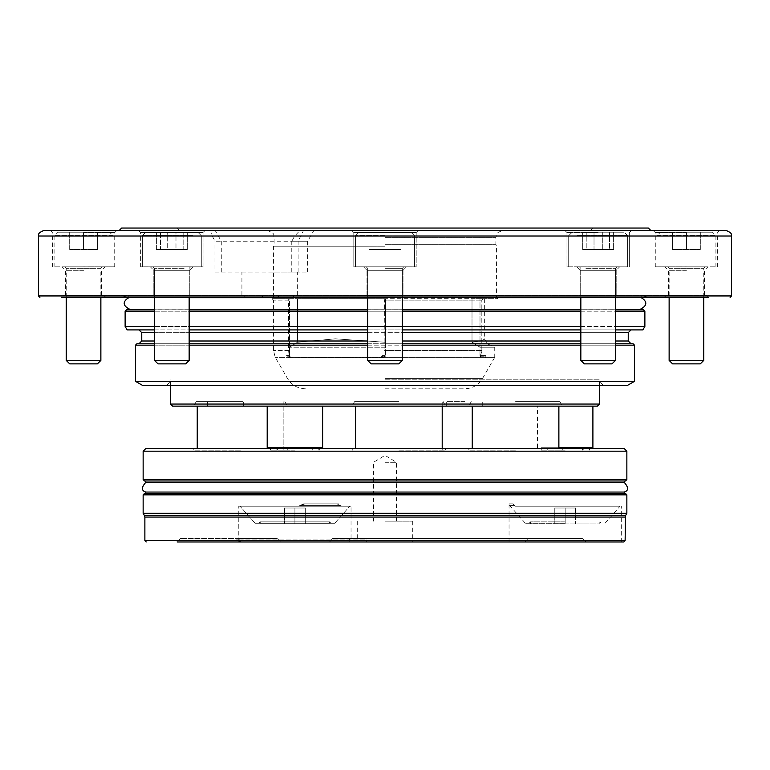 <?xml version="1.0" encoding="UTF-8"?>
<svg xmlns="http://www.w3.org/2000/svg" width="770" height="770" viewBox="0 0 770 770"><rect width="100%" height="100%" fill="white"/><g stroke="black" fill="none" stroke-linecap="round" stroke-linejoin="round"><path stroke-width="0.58" stroke-dasharray="3.85 2.89" d="M686.455 266.844L655.27 266.834L686.455 266.834M667.657 266.844L705.253 266.844L667.657 266.844L669.13 268.316L669.13 297.336M672.595 363.864L700.315 363.864M669.13 360.399L703.78 360.399M363.517 266.844L406.483 266.844L363.517 266.844L406.483 266.844L363.517 266.844L366.982 270.308L403.018 270.308L366.982 270.308L403.018 270.308L366.982 270.308L363.517 266.844M385 266.844L414.453 266.844L385 266.844M385 363.864L398.86 363.864L385 363.864M385 360.399L402.325 360.399L385 360.399M83.545 266.844L114.73 266.834L83.545 266.834M102.343 266.844L64.747 266.844L102.343 266.844L100.87 268.316L100.87 297.336M69.685 363.864L97.405 363.864M66.22 360.399L100.87 360.399M371.14 363.864L398.86 363.864L402.325 360.399L367.675 360.399L371.14 363.864M287.874 357.627L286.507 355.548L287.874 357.627L384.99 357.376L287.874 357.627M381.497 357.627L382.526 355.548L380.707 357.627L382.526 355.548L382.709 356.24L380.707 357.627L384.153 357.627L381.497 357.627M485.629 357.627L485.966 355.548L486.005 357.627L485.966 355.548L486.005 357.627L480.307 357.627L494.571 357.627L485.629 357.627M243.975 295.257L666.358 295.257L280.386 295.257L277.239 297.336L245.409 297.336L243.975 295.257L63.448 295.257L706.552 295.257L280.386 295.257M686.455 295.257L668.437 295.257L686.455 295.257M598.165 295.257L580.147 295.257L598.165 295.257M385 295.257L366.982 295.257L385 295.257M171.835 295.257L153.817 295.257L171.835 295.257M83.545 295.257L65.527 295.257L83.545 295.257M725.956 230.461L44.044 230.461M283.293 230.461L650.765 230.461L283.293 230.461M598.165 230.461L564.891 230.461L598.165 230.461M686.455 230.461L653.191 230.461L686.455 230.461M385 230.461L590.475 230.461L385 230.461M138.571 230.461L140.65 232.54L140.65 266.834L203.02 266.844L140.65 266.844L203.03 266.834L140.65 266.844L203.03 266.834L140.65 266.834L140.65 232.54L138.571 230.461L205.109 230.461L138.571 230.461L205.109 230.461L203.03 232.54L140.65 232.54L203.03 232.54L140.65 232.54L203.03 232.54L205.109 230.461M83.545 230.461L116.809 230.461L83.545 230.461M385 244.321L495.88 244.321L385 244.321M385 246.227L273.427 246.227L385 246.227M383.807 298.721L483.416 298.721L287.778 298.721L383.807 298.721L384.596 300.108L384.99 357.376L384.596 300.108L383.807 298.721L385.52 298.721L385.52 347.231L385.52 342.265L335.325 338.848L297.47 342.265L289.491 347.231L289.491 355.548L289.491 347.231L297.47 342.265L335.325 338.848L385.52 342.265L385.52 347.231L289.491 347.231L385.52 347.231L385.52 355.548L385.52 298.721L272.041 298.721L287.778 298.721L288.577 300.108L288.577 350.446L289.135 355.548L288.577 350.446L288.577 300.108L287.778 298.721L289.491 298.721L289.491 347.231L289.491 298.721L297.47 298.721L297.47 342.265L297.47 298.721L385.52 298.721L385.52 342.265L385.52 298.721L383.807 298.721M483.416 298.721L497.959 298.721L483.416 298.721L481.828 300.108L483.416 298.721L479.989 298.721L479.989 355.548L479.989 347.231L472.01 342.265C479.874 341.351 483.983 340.215 484.349 338.848C483.945 340.225 479.825 341.37 472.01 342.265L479.989 347.231L494.744 347.231L479.989 347.231L479.989 298.721L483.416 298.721M385 295.95L643.171 295.95L385 295.95M385 297.336L648.34 297.336L385 297.336M260.529 295.257L263.513 297.336L664.279 297.336L293.081 297.336L294.592 295.257M263.513 297.336L293.081 297.336M245.409 297.336L277.239 297.336M706.552 295.257L708.631 297.336L61.369 297.336L63.448 295.257M211.635 230.461C210.518 230.856 210.73 232.704 212.279 236.005L214.946 241.26L307.644 241.26L291.772 241.26L294.727 236.005L299.992 230.461M214.946 272.041L307.644 272.041L214.946 272.041L214.946 241.26M291.772 272.041L291.772 241.26M648.34 228.035L121.66 228.035M385 228.035L592.9 228.035L385 228.035M499.201 230.461L424.847 230.461L499.201 230.461M430.189 230.461L504.543 230.461L430.189 230.461M225.61 230.461L265.458 230.461L225.61 230.461M686.455 270.308L668.437 270.308L686.455 270.308M686.455 232.54L655.27 232.54L686.455 232.54M657.003 266.844L715.908 266.844L657.003 266.844L657.003 235.659L715.908 235.659L657.003 235.659L660.468 232.194L712.443 232.194L660.468 232.194M585.421 270.308L616.183 270.308L585.421 270.308M598.165 232.54L566.97 232.54L598.165 232.54M582.967 266.844L619.648 266.844L582.967 266.844M577.336 266.844L627.617 266.844L577.336 266.844M366.982 295.257L366.982 270.308L366.982 295.257M353.815 266.834L416.185 266.834L353.815 266.834L353.815 232.54L416.185 232.54L353.815 232.54L416.185 232.54L353.815 232.54L351.736 230.461L353.815 232.54L353.815 266.834L416.185 266.844L353.815 266.834L416.185 266.844L416.185 232.54L418.264 230.461L416.185 232.54L416.185 266.834L353.815 266.834M159.101 270.308L189.853 270.308L159.101 270.308M156.647 266.844L193.318 266.844L156.647 266.844M192.664 266.844L142.383 266.844L192.664 266.844M83.545 270.308L65.527 270.308L83.545 270.308M83.545 232.54L114.73 232.54L83.545 232.54M112.998 266.844L54.093 266.844L112.998 266.844L112.998 235.659L54.093 235.659L112.998 235.659L109.532 232.194L57.557 232.194L109.532 232.194M184.579 270.308L153.817 270.308L184.579 270.308M187.033 266.844L150.352 266.844L187.033 266.844M403.018 295.257L403.018 270.308L406.483 266.844L403.018 270.308L403.018 295.257M610.899 270.308L580.147 270.308L610.899 270.308M620.216 266.834L566.97 266.834L620.216 266.834M613.353 266.844L576.682 266.844L613.353 266.844M221.279 272.041L221.279 241.26L215.186 230.461M298.106 272.041L298.106 241.26L303.544 230.461M269.635 272.041L297.355 272.041L269.635 272.041M640.967 297.644L402.325 297.644M580.84 297.644L615.49 297.644M367.675 297.644L129.033 297.644M154.51 297.644L189.16 297.644M385 388.811L464.56 388.811L385 388.811M480.701 355.548L481.828 350.446L481.828 300.108L481.828 350.446L480.355 356.24L480.701 355.548L485.966 355.548L479.989 355.548L481.154 357.627L494.744 357.627L481.154 357.627L479.989 355.548L480.701 355.548M480.028 357.376L480.355 356.24L480.028 357.376L384.99 357.376L480.028 357.376M289.308 356.24L289.992 357.376L289.308 356.24L286.69 356.24L289.308 356.24M383.133 357.627L290.714 357.627L383.133 357.627L385.52 355.548L383.133 357.627M288.288 357.627L290.714 357.627L288.288 357.627M289.135 355.548L286.507 355.548L289.491 355.548L290.714 357.627L289.135 355.548M382.526 355.548L385.164 355.548L382.526 355.548M479.989 298.721L472.01 298.721L479.989 298.721M472.01 298.721L472.01 342.265L472.01 298.721M444.771 230.115L504.543 230.115L444.771 230.115M265.458 230.461L185.763 230.115L265.458 230.115M402.325 309.742L367.675 309.742M515.563 401.651L559.886 401.651L515.563 401.651M398.889 401.651L354.566 401.651L398.889 401.651M240.548 401.651L196.215 401.651L240.548 401.651M464.695 401.651L446.677 401.651L464.695 401.651M225.61 401.651L243.628 401.651L225.61 401.651M515.563 406.137L562.475 406.137L515.563 406.137M398.889 406.137L445.801 406.137L398.889 406.137M240.548 406.137L193.626 406.137L240.548 406.137M464.695 406.137L446.677 406.137L464.695 406.137M225.61 406.137L243.628 406.137L225.61 406.137M172.595 406.137L597.404 406.137M294.91 406.137L322.63 406.137L294.91 406.137M565.18 406.137L537.46 406.137L565.18 406.137M599.484 404.058L170.517 404.058M385 379.822L599.83 379.822L385 379.822M385 381.882L599.83 381.882L385 381.882M385 385.347L166.705 385.347L385 385.347M627.55 385.347L142.45 385.347M634.48 381.342L135.52 381.342M367.675 343.767L402.325 343.767M580.84 343.767L615.49 343.767M633.094 343.767L136.906 343.767M154.51 343.767L189.16 343.767M385 343.767L631.015 343.767L385 343.767M367.675 329.906L402.325 329.906M580.84 329.906L615.49 329.906M642.873 329.906L127.127 329.906M154.51 329.906L189.16 329.906M367.675 326.442L402.325 326.442M580.84 326.442L615.49 326.442M644.875 326.442L125.125 326.442M154.51 326.442L189.16 326.442M367.675 309.81L402.325 309.81M580.84 309.81L615.49 309.81M643.489 309.81L126.511 309.81M154.51 309.81L189.16 309.81M385 309.81L638.686 309.81L385 309.81M602.304 249.519L582.697 249.519L602.304 249.519L602.304 232.194L613.623 232.194L582.697 232.194L613.623 232.194L602.304 232.194L602.304 249.519L586.846 249.519L586.846 232.194L586.846 249.519L582.697 249.519L582.697 232.194L582.697 249.519L594.016 249.519L594.016 232.194L594.016 249.519L609.474 249.519L609.474 232.194L609.474 249.519L613.623 249.519L613.623 232.194L613.623 249.519L602.304 249.519M579.781 232.194L624.152 232.194L579.781 232.194M584.873 266.844L616.962 266.844L584.873 266.844M588.357 363.864L612.025 363.864L588.357 363.864M585.912 360.399L615.49 360.399L585.912 360.399M156.377 249.519L187.303 249.519L156.377 249.519L156.377 232.194L187.303 232.194L156.377 232.194L187.303 232.194L156.377 232.194L156.377 249.519L160.526 249.519L160.526 232.194L160.526 249.519L175.984 249.519L175.984 232.194L175.984 249.519L187.303 249.519L187.303 232.194L187.303 249.519L183.154 249.519L183.154 232.194L183.154 249.519L167.696 249.519L167.696 232.194L167.696 249.519L156.377 249.519M190.219 232.194L145.848 232.194L190.219 232.194M185.127 266.844L153.037 266.844L185.127 266.844M181.643 363.864L157.975 363.864L181.643 363.864M184.088 360.399L154.51 360.399L184.088 360.399M157.975 363.864L185.695 363.864L189.16 360.399L154.51 360.399L157.975 363.864M584.305 363.864L612.025 363.864L615.49 360.399L580.84 360.399L584.305 363.864M565.18 450.113L540.752 450.113L565.18 450.113M565.18 447.717L541.272 447.717L565.18 447.717M592.9 447.717L558.876 447.717M240.548 450.113L194.213 450.113L240.548 450.113M515.563 450.113L469.228 450.113L515.563 450.113M398.889 450.113L445.224 450.113L398.889 450.113M294.91 450.113L270.482 450.113L294.91 450.113M274.207 447.717L318.819 447.717L274.207 447.717M270.905 447.717L322.63 447.717L270.905 447.717M315.613 447.717L271.002 447.717L315.613 447.717M322.63 447.717L267.19 447.717L267.19 406.137M307.124 448.409L270.482 448.409L307.124 448.409M624.085 448.409L145.915 448.409M398.889 448.409L446.205 448.409L398.889 448.409M515.563 448.409L562.88 448.409L515.563 448.409M240.548 448.409L193.231 448.409L240.548 448.409M540.752 448.409L589.608 448.409L540.752 448.409L540.752 450.113M626.857 451.182L143.143 451.182M625.471 480.981L144.529 480.981M624.249 480.981L145.751 480.981M300.733 505.582L300.127 506.208L240.028 506.208L349.792 506.208L339.618 506.208L339.743 505.582L337.193 503.85L338.521 503.85L341.63 506.208L351.043 506.208L238.777 506.208L298.5 506.208L303.707 503.85L304.824 503.85L300.733 505.582L339.743 505.582L300.733 505.582L304.824 503.85L338.521 503.85L303.707 503.85L298.5 506.208L300.733 505.582M339.618 506.208L341.63 506.208L338.521 503.85L304.824 503.85L337.193 503.85L339.743 505.582L339.618 506.208L349.792 506.208L238.777 506.208L339.618 506.208M329.416 523.254L255.062 523.254L329.416 523.254M326.114 523.254L258.874 523.254L326.114 523.254M324.921 521.868L260.26 521.868L324.921 521.868M324.921 523.947L260.26 523.947L324.921 523.947M294.91 523.947L305.305 523.947L284.515 523.947L294.91 523.947L294.91 508.007L284.515 508.007L284.515 523.947L284.515 508.007L305.305 508.007L294.91 508.007L294.91 523.947L294.91 508.007L305.305 508.007L305.305 523.947L305.305 508.007L305.305 523.947L305.305 508.007L284.515 508.007L294.91 508.007L294.91 523.947M624.249 482.376L145.751 482.376M145.751 492.059L624.249 492.059M145.751 493.454L385 493.454M514.524 505.582L512.984 503.85L515.255 506.208L514.524 505.582L509.74 505.582L514.524 505.582M515.255 506.208L620.062 506.208L515.255 506.208M514.87 506.208L621.313 506.208L514.87 506.208M512.984 503.85L509.74 503.85L512.984 503.85M565.18 523.254L525.332 523.254L565.18 523.254M565.18 521.868L530.53 521.868L565.18 521.868M565.18 523.947L530.53 523.947L599.83 523.947L554.785 523.947L565.18 523.947L565.18 508.007L575.575 508.007L565.18 508.007L565.18 523.947M575.575 508.007L575.575 523.947L575.575 508.007M554.785 508.007L565.18 508.007L554.785 508.007L554.785 523.947L554.785 508.007M512.772 541.965L525.121 541.965L527.951 538.5L525.121 541.965L512.772 541.965M582.322 538.5L527.951 538.5L582.322 538.5L586.288 541.965L582.322 538.5L332.63 538.5L329.396 541.965L332.63 538.5L582.322 538.5M586.288 541.965L238.777 541.965L586.288 541.965M512.772 503.85L509.047 503.85L512.772 503.85M338.521 541.965L280.886 541.965L277.142 538.5L280.886 541.965L348.993 541.965L349.907 538.5L351.043 538.5L349.907 538.5L348.993 541.965L338.521 541.965M240.048 538.5L277.142 538.5L240.048 538.5L239.316 541.965L240.048 538.5L180.565 538.5L240.048 538.5M180.565 538.5L177.1 541.965L623.738 541.965M525.121 541.965L348.993 541.965L525.121 541.965M625.471 493.454L144.529 493.454M143.143 513.321L626.857 513.321M385 521.175L412.72 521.175L385 521.175M366.664 539.885L366.664 541.965L366.664 539.885L238.864 539.885L240.962 541.965L238.864 539.885L237.391 539.885L366.664 539.885M385 462.269L396.435 462.269L385 462.269M527.951 538.5L349.907 538.5L527.951 538.5M277.142 538.5L236.005 538.5L277.142 538.5M264.899 523.947L329.56 523.947L264.899 523.947M264.899 521.868L329.56 521.868L264.899 521.868M284.515 508.007L284.515 523.947L284.515 508.007M260.404 523.254L334.757 523.254L260.404 523.254M263.706 523.254L330.946 523.254L263.706 523.254M392.998 249.519L368.994 249.519L401.006 249.519L392.998 249.519L392.998 232.194L401.006 232.194L368.994 232.194L401.006 232.194L392.998 232.194L392.998 249.519L401.006 249.519L401.006 232.194L401.006 249.519L377.002 249.519L377.002 232.194L377.002 249.519L392.998 249.519L392.998 232.194L392.998 249.519M368.994 249.519L368.994 232.194L368.994 249.519L377.002 249.519L368.994 249.519M385 232.194L359.012 232.194L385 232.194M69.685 249.519L97.405 249.519L69.685 249.519L69.685 232.194L97.405 232.194L69.685 232.194L69.685 249.519M97.405 249.519L97.405 232.194L97.405 249.519M83.545 249.519L83.545 232.194L83.545 249.519M377.002 249.519L377.002 232.194L377.002 249.519M700.315 249.519L672.595 249.519L700.315 249.519L700.315 232.194L672.595 232.194L700.315 232.194L700.315 249.519M672.595 249.519L672.595 232.194L672.595 249.519M686.455 249.519L686.455 232.194L686.455 249.519M294.91 447.717L312.928 447.717L294.91 447.717M669.13 268.316L703.78 268.316L669.13 268.316M385 268.316L402.325 268.316L385 268.316M100.87 268.316L66.22 268.316L100.87 268.316M385 237.391L495.88 237.391L385 237.391M731.5 295.95L38.5 295.95M212.279 236.005L38.5 236.005M731.5 236.005L294.727 236.005M385 378.417L482.569 378.417L385 378.417M289.992 357.376L275.285 357.376L289.992 357.376M481.828 350.446L384.596 350.446L481.828 350.446M481.828 300.108L384.596 300.108L481.828 300.108M288.577 350.446L273.427 350.446L288.577 350.446M288.577 300.108L273.427 300.108L288.577 300.108M385.337 356.24L382.709 356.24L385.337 356.24M480.355 356.24L485.601 356.24L480.355 356.24M473.762 343.872L487.545 343.872L473.762 343.872M385.52 343.872L295.719 343.872L385.52 343.872M367.675 345.153L402.325 345.153M580.84 345.153L615.49 345.153M634.48 345.153L135.52 345.153M154.51 345.153L189.16 345.153M367.675 340.994L402.325 340.994M580.84 340.994L615.49 340.994M628.243 340.994L141.757 340.994M154.51 340.994L189.16 340.994M367.675 332.678L402.325 332.678M580.84 332.678L615.49 332.678M628.243 332.678L141.757 332.678M154.51 332.678L189.16 332.678M367.675 311.195L402.325 311.195M580.84 311.195L615.49 311.195M644.875 311.195L125.125 311.195M154.51 311.195L189.16 311.195M577.336 235.659L627.617 235.659L577.336 235.659M585.912 268.316L615.49 268.316L585.912 268.316M192.664 235.659L142.383 235.659L192.664 235.659M184.088 268.316L154.51 268.316L184.088 268.316M626.857 479.594L143.143 479.594M626.857 494.841L143.143 494.841M144.5 515.679L625.5 515.679M144.876 517.065L625.125 517.065M144.876 540.578L625.125 540.578M385 235.659L355.548 235.659L385 235.659M705.253 266.844L703.78 268.316L703.78 297.336M367.675 360.399L367.675 268.316L366.202 266.844L367.675 268.316L367.675 297.336M402.325 360.399L402.325 268.316L403.798 266.844L402.325 268.316L402.325 297.336M64.747 266.844L66.22 268.316L66.22 297.336M497.959 298.721L496.573 297.336L496.573 246.227L495.88 244.321L495.88 237.391C497.208 235.312 493.358 233.724 502.81 230.461M305.44 388.811C297.586 388.552 291.58 385.087 287.431 378.417L275.285 357.376L273.427 350.446L273.427 300.108L272.041 298.721L273.427 297.336L273.427 246.227L274.12 244.321L274.12 237.391C272.792 235.312 276.642 233.724 267.19 230.461M126.829 295.95L121.66 297.336M643.171 295.95L648.34 297.336M664.279 297.336L666.358 295.257M105.721 297.336L103.642 295.257M590.475 230.461L592.9 228.035M179.526 230.461L177.1 228.035M704.473 295.257L704.473 270.308L707.938 266.844M668.437 295.257L668.437 270.308L664.972 266.844M717.64 266.844L717.64 232.54L719.719 230.461M655.27 266.844L655.27 232.54L653.191 230.461M616.183 295.257L616.183 270.308L619.648 266.844L616.183 270.308L616.183 295.257M580.147 295.257L580.147 270.308L576.682 266.844L580.147 270.308L580.147 295.257M629.35 266.834L629.35 232.54L631.429 230.461L629.35 232.54L629.35 266.834M566.97 266.834L566.97 232.54L564.891 230.461L566.97 232.54L566.98 266.834M189.853 295.257L189.853 270.308L193.318 266.844L189.853 270.308L189.853 295.257M153.817 295.257L153.817 270.308L150.352 266.844L153.817 270.308L153.817 295.257M203.03 266.834L203.03 232.54L203.02 266.834M101.563 295.257L101.563 270.308L105.028 266.844M65.527 295.257L65.527 270.308L62.062 266.844M114.73 266.844L114.73 232.54L116.809 230.461M52.36 266.844L52.36 232.54L50.281 230.461M307.644 272.041L307.644 241.26L313.881 230.461M297.355 295.257L297.355 272.041M241.915 295.257L241.915 272.041M641.025 297.336L641.285 295.95M128.975 297.336L128.715 295.95M494.571 357.627L482.569 378.417C478.42 385.087 472.414 388.552 464.56 388.811M484.349 298.721L484.349 338.848L487.545 343.872L494.744 347.231L494.744 357.627M131.304 309.742L638.705 309.713M189.16 309.742L154.51 309.742M580.84 309.742L615.49 309.742M471.24 401.651L468.651 406.137L471.24 401.651M559.886 401.651L562.475 406.137L559.886 401.651M354.566 401.651L351.977 406.137L354.566 401.651M443.212 401.651L445.801 406.137L443.212 401.651M196.215 401.651L193.626 406.137L196.215 401.651M284.871 401.651L287.46 406.137L284.871 401.651M482.713 406.137L482.713 401.651L482.713 406.137M446.677 406.137L446.677 401.651L446.677 406.137M243.628 406.137L243.628 401.651M207.592 406.137L207.592 401.651M599.484 385.347L599.484 379.822M170.517 385.347L170.517 379.822M603.295 385.347L599.83 381.882L599.83 379.822M166.705 385.347L170.17 381.882L170.17 379.822M627.617 235.659L624.152 232.194L627.617 235.659L627.617 266.844L627.617 235.659M568.712 235.659L572.177 232.194L568.712 235.659L568.712 266.844L568.712 235.659M580.84 360.399L580.84 268.316L579.367 266.844L580.84 268.316L580.84 297.336M615.49 360.399L615.49 268.316L616.962 266.844L615.49 268.316L615.49 297.336M201.288 235.659L197.823 232.194L201.288 235.659L201.288 266.844L201.288 235.659M142.383 235.659L145.848 232.194L142.383 235.659L142.383 266.844L142.383 235.659M154.51 360.399L154.51 268.316L153.037 266.844L154.51 268.316L154.51 297.336M189.16 360.399L189.16 268.316L190.633 266.844L189.16 268.316L189.16 297.336M589.088 450.113L589.088 448.409M541.272 450.113L541.272 447.717M318.819 450.113L318.819 448.409L318.819 450.113M271.002 447.717L271.002 448.409M319.338 450.113L319.338 448.409L319.338 450.113M270.482 450.113L270.482 448.409L270.482 450.113M445.224 450.113L446.205 448.409L445.224 450.113M352.564 450.113L351.582 448.409L352.564 450.113M561.898 450.113L562.88 448.409L561.898 450.113M469.228 450.113L468.247 448.409L469.228 450.113M286.873 450.113L287.855 448.409L286.873 450.113M194.213 450.113L193.231 448.409L194.213 450.113M589.608 450.113L589.608 448.409M334.757 523.254L349.792 506.208L334.757 523.254M255.062 523.254L240.028 506.208L255.062 523.254M260.26 521.868L258.874 523.254L260.26 521.868L260.26 523.947L260.26 521.868M329.56 521.868L330.946 523.254L329.56 521.868L329.56 523.947L329.56 521.868M525.332 523.254L509.74 505.582L509.74 503.85M605.028 523.254L620.062 506.208M530.53 523.947L530.53 521.868L529.144 523.254M599.83 523.947L599.83 521.868L601.216 523.254M621.313 541.965L621.313 506.208M509.047 541.965L509.047 503.85M351.043 538.5L351.043 506.208L351.043 538.5M238.777 541.965L238.777 506.208L238.777 541.965M357.28 521.175L357.28 539.885M412.72 521.175L412.72 541.965M396.435 521.175L396.435 462.269L385 455.397L373.565 462.269L373.565 521.175M237.391 539.885L236.005 538.5M537.46 447.717L537.46 406.137M558.876 448.409L558.876 406.137M472.251 448.409L472.251 406.137M442.201 450.113L442.201 448.409L442.201 450.113M442.201 406.137L442.201 401.651L442.201 406.137M355.576 448.409L355.576 406.137M283.861 450.113L283.861 401.651L283.861 450.113M197.236 448.409L197.236 406.137M355.548 235.659L359.012 232.194L355.548 235.659L355.548 266.844L355.548 235.659M414.453 235.659L410.988 232.194L414.453 235.659L414.453 266.844L414.453 235.659M54.093 266.844L54.093 235.659L57.557 232.194M715.908 266.844L715.908 235.659L712.443 232.194M583.198 450.113L583.198 447.717M547.162 450.113L547.162 447.717M582.505 450.113L582.505 447.717M547.855 450.113L547.855 447.717M312.235 450.113L312.235 447.717L312.235 450.113M277.585 450.113L277.585 447.717L277.585 450.113M312.928 450.113L312.928 447.717L312.928 450.113M276.892 450.113L276.892 447.717L276.892 450.113"/><path stroke-width="1.16" d="M700.315 363.864L672.595 363.864L669.13 360.399L703.78 360.399L700.315 363.864M669.13 297.336L669.13 360.399M398.86 363.864L371.14 363.864L367.675 360.399L402.325 360.399L398.86 363.864M97.405 363.864L69.685 363.864L66.22 360.399L100.87 360.399L97.405 363.864M100.87 297.336L100.87 360.399M44.044 230.461L725.956 230.461C733.627 233.329 730.72 235.225 731.5 236.005L38.5 236.005C39.28 235.225 36.373 233.329 44.044 230.461M205.109 230.461L138.571 230.461M61.369 297.336L708.631 297.336M119.234 230.461L121.66 228.035L648.34 228.035L650.765 230.461M402.325 297.644L580.84 297.644M615.49 297.644L641.025 297.336M128.975 297.336L154.51 297.644M189.16 297.644L367.675 297.644M599.484 404.058L597.404 406.137L172.595 406.137L170.517 404.058L599.484 404.058L599.484 385.347M634.48 381.342L135.52 381.342L142.45 385.347L627.55 385.347L634.48 381.342L634.48 345.153L633.094 343.767L615.49 343.767M402.325 343.767L580.84 343.767M135.52 381.342L135.52 345.153L136.906 343.767L154.51 343.767M189.16 343.767L367.675 343.767M402.325 329.906L580.84 329.906M615.49 329.906L642.873 329.906L644.875 326.442L644.875 311.195L643.489 309.81L615.49 309.81M154.51 326.442L125.125 326.442L127.127 329.906L154.51 329.906M189.16 329.906L367.675 329.906M402.325 326.442L580.84 326.442M615.49 326.442L644.875 326.442M189.16 326.442L367.675 326.442M402.325 309.81L580.84 309.81M125.125 326.442L125.125 311.195L126.511 309.81L154.51 309.81M189.16 309.81L367.675 309.81M612.025 363.864L584.305 363.864L580.84 360.399L615.49 360.399L612.025 363.864M185.695 363.864L157.975 363.864L154.51 360.399L189.16 360.399L185.695 363.864M558.876 447.717L592.9 447.717L592.9 406.137M267.19 406.137L267.19 447.717L322.63 447.717L322.63 406.137L322.63 447.717M385 448.409L624.085 448.409L626.857 451.182L143.143 451.182L145.915 448.409L385 448.409M626.857 479.594L143.143 479.594L144.529 480.981L625.471 480.981L626.857 479.594L626.857 451.182M385 480.981L624.249 480.981L624.249 482.376L145.751 482.376L145.751 480.981L385 480.981M624.249 493.454L624.249 492.059L145.751 492.059C141.324 490.654 141.324 487.429 145.751 482.376M143.143 513.321L144.5 515.679L625.5 515.679L626.857 513.321L143.143 513.321L143.143 494.841L144.529 493.454L385 493.454L145.751 493.454L145.751 492.059M625.5 515.679L625.125 540.578L623.738 541.965L177.1 541.965M385 493.454L625.471 493.454L626.857 494.841L143.143 494.841M39.886 297.336L38.5 295.95L731.5 295.95L730.114 297.336M402.325 345.153L580.84 345.153M615.49 345.153L634.48 345.153M135.52 345.153L154.51 345.153M189.16 345.153L367.675 345.153M402.325 340.994L580.84 340.994M615.49 340.994L628.243 340.994L631.015 343.767M138.985 343.767L141.757 340.994L154.51 340.994M189.16 340.994L367.675 340.994M402.325 332.678L580.84 332.678M615.49 332.678L628.243 332.678L631.015 329.906M141.757 340.994L141.757 332.678L154.51 332.678M189.16 332.678L367.675 332.678M402.325 311.195L580.84 311.195M615.49 311.195L644.875 311.195M125.125 311.195L154.51 311.195M189.16 311.195L367.675 311.195M625.125 517.065L144.876 517.065L144.876 540.578L146.262 541.965M625.125 540.578L144.876 540.578M703.78 297.336L703.78 360.399M367.675 297.336L367.675 360.399M402.325 297.336L402.325 360.399M66.22 297.336L66.22 360.399M731.5 295.95L731.5 236.005M38.5 295.95L38.5 236.005M367.675 309.742L189.16 309.742M154.51 309.742L130.736 309.742C118.859 304.391 126.28 298.943 129.033 297.644M640.967 297.644C643.72 298.943 651.141 304.391 639.264 309.742L615.49 309.742M402.325 309.742L580.84 309.742M170.517 404.058L170.517 385.347M628.243 340.994L628.243 332.678M141.757 332.678L138.985 329.906M580.84 297.336L580.84 360.399M615.49 297.336L615.49 360.399M154.51 297.336L154.51 360.399M189.16 297.336L189.16 360.399M589.088 448.409L589.088 447.717M318.819 448.409L318.819 447.717L318.819 448.409M271.002 448.409L271.002 447.717M143.143 479.594L143.143 451.182M624.249 492.059C628.676 490.654 628.676 487.429 624.249 482.376M626.857 513.321L626.857 494.841M144.5 515.679L144.876 517.065M442.201 448.409L442.201 406.137L442.201 448.409M197.236 448.409L197.236 406.137M355.576 448.409L355.576 406.137M558.876 448.409L558.876 406.137M472.251 448.409L472.251 406.137"/></g></svg>
